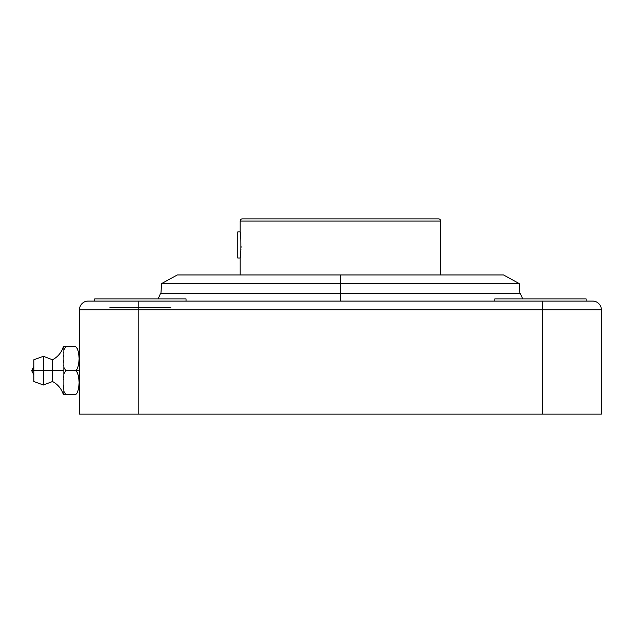 <?xml version="1.0" encoding="UTF-8"?>
<svg xmlns="http://www.w3.org/2000/svg" width="633" height="633" viewBox="0 0 633 633"><rect width="100%" height="100%" fill="white"/><g stroke="black" fill="none" stroke-linecap="round" stroke-linejoin="round"><path stroke-width="0.95" d="M542.639 414.132L601.35 414.132L542.639 414.132L542.639 309.759L601.35 309.759L601.35 414.132L601.35 309.759L138.2 309.759L138.2 414.132L542.639 414.132L542.639 309.759L138.2 309.759L138.2 414.132L79.489 414.132L542.639 414.132M188.903 274.967L503.504 274.967L519.242 283.537L340.419 283.537L519.242 283.537L519.907 293.411M79.489 414.132L79.489 309.759L138.2 309.759L138.2 301.063L592.654 301.063A8.696 8.696 90 0 1 601.35 309.759A8.696 8.696 -90 0 0 592.654 301.063L542.639 301.063L542.639 309.759L542.639 301.063L138.2 301.063L138.2 309.759L79.489 309.759A8.696 8.696 0 0 1 88.185 301.063L138.2 301.063L88.185 301.063A8.696 8.696 0 0 0 79.489 309.759L79.489 414.132M109.928 307.583L170.815 307.583L109.928 307.583M186.031 301.063L94.705 301.063L94.705 298.887L186.031 298.887L186.031 301.063L186.031 298.887L94.705 298.887L94.705 301.063M522.644 298.887L520.334 293.411L340.419 293.411L340.419 301.063L340.419 274.967L340.419 293.411L160.505 293.411L158.195 298.887M264.317 293.411L340.419 293.411M160.932 293.411L161.597 283.537L340.419 283.537L161.597 283.537L177.335 274.967L340.419 274.967M494.8 298.887L586.126 298.887L586.126 301.063L586.126 298.887L494.8 298.887L494.8 301.063L494.8 298.887M237.763 258.011L237.763 231.915L240.176 231.915L237.763 231.915L237.763 258.011L240.176 258.011L237.763 258.011M240.477 255.447L240.936 249.26L240.477 255.447M240.991 247.859L241.023 246.419L240.991 247.859M240.358 233.355L240.303 232.912L240.358 233.355M240.176 231.915L240.176 221.044L440.663 221.044L240.176 221.044A2.176 2.176 0 0 1 242.352 218.868L438.487 218.868A2.176 2.176 0 0 1 440.663 221.044L440.663 274.967L440.663 221.044A2.176 2.176 0 0 0 438.487 218.868L242.352 218.868A2.176 2.176 0 0 0 240.176 221.044L240.176 231.915C241.102 231.108 241.102 258.81 240.176 258.011L240.176 274.967L240.176 258.011C241.102 258.81 241.102 231.108 240.176 231.915L240.208 232.121M240.469 255.51L240.413 256.033M63.854 346.726L65.769 346.726L63.854 346.726L63.854 349.97L65.769 346.726L73.895 346.726C80.502 346.726 80.502 346.726 73.895 346.726L65.769 346.726L63.854 349.97L63.854 346.726M63.664 352.114L63.601 352.913L63.664 352.114M63.45 355.153L63.387 356.434L63.45 355.153M63.387 360.826L63.45 362.218L63.387 360.826M63.64 365.019L63.704 365.716L63.64 365.019M63.347 346.726C61.496 352.534 57.896 356.885 52.523 359.773L52.523 370.645L63.854 370.645L63.854 349.97L63.854 367.401L65.769 370.645L73.895 370.645C76.648 369.791 78.421 373.454 79.188 381.636C78.706 391.234 76.941 395.546 73.895 394.557L65.769 394.557L73.895 394.557C80.502 394.557 80.502 394.557 73.895 394.557C76.656 395.411 78.421 391.74 79.188 383.551C78.706 373.961 76.941 369.656 73.895 370.645L65.769 370.645L63.854 367.401L63.854 370.645L43.392 370.645L43.392 356.292L43.392 370.645L33.826 370.645L33.826 359.773L43.392 356.292L52.523 359.773L52.523 381.517L52.523 370.645L43.392 370.645L43.392 384.991L43.392 370.645L33.826 370.645L33.826 374.783L31.65 370.645L33.826 370.645L31.65 370.645L33.826 366.499L33.826 381.517L43.392 384.991L52.523 381.517C57.896 384.405 61.496 388.749 63.347 394.557M63.664 376.026L63.553 377.45L63.664 376.026M63.45 379.064L63.419 379.658L63.45 379.064M63.427 385.782L63.466 386.486L63.427 385.782M63.553 387.76L63.664 389.176L63.553 387.76M63.854 394.557L63.854 370.645L63.854 373.889L65.769 370.645L63.854 373.889L63.854 391.313L65.769 394.557L63.854 391.313L63.854 394.557L65.769 394.557L63.854 394.557M73.895 346.726C76.648 345.879 78.421 349.543 79.188 357.716C78.706 367.322 76.941 371.626 73.895 370.645C76.656 371.5 78.421 367.828 79.188 359.631C78.706 350.049 76.941 345.745 73.895 346.726C80.502 346.726 80.502 346.726 73.895 346.726M79.489 370.645L73.895 370.645L79.489 370.645M79.196 346.726L79.489 347.873M79.489 393.417L79.196 394.557"/></g></svg>
